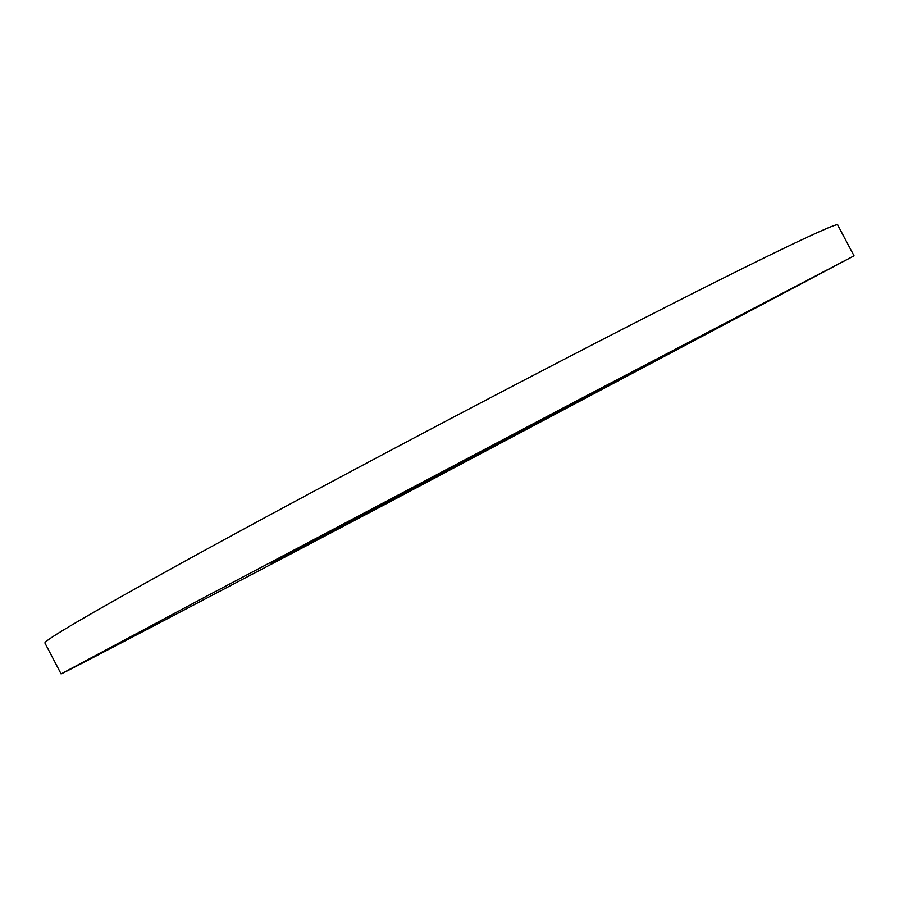 <?xml version="1.0" encoding="UTF-8"?>
<svg xmlns="http://www.w3.org/2000/svg" width="899" height="899" viewBox="0 0 899 899"><rect width="100%" height="100%" fill="white"/><g stroke="black" fill="none" stroke-linecap="round" stroke-linejoin="round"><path stroke-width="1.35" d="M420.406 485.291L271.082 563.437L339.564 526.87L644.257 366.68L420.406 485.291M61.098 673.913L44.95 643.077C42.995 641.077 89.63 613.781 184.857 561.19C280.51 508.598 423.429 432.397 549.503 366.927C732.393 271.903 840.464 219.671 837.733 225.087L854.05 255.833L387.694 502.991C227.998 587.103 65.189 672.474 61.098 673.913L203.961 597.588L569.427 404.651L854.05 255.833"/></g></svg>

